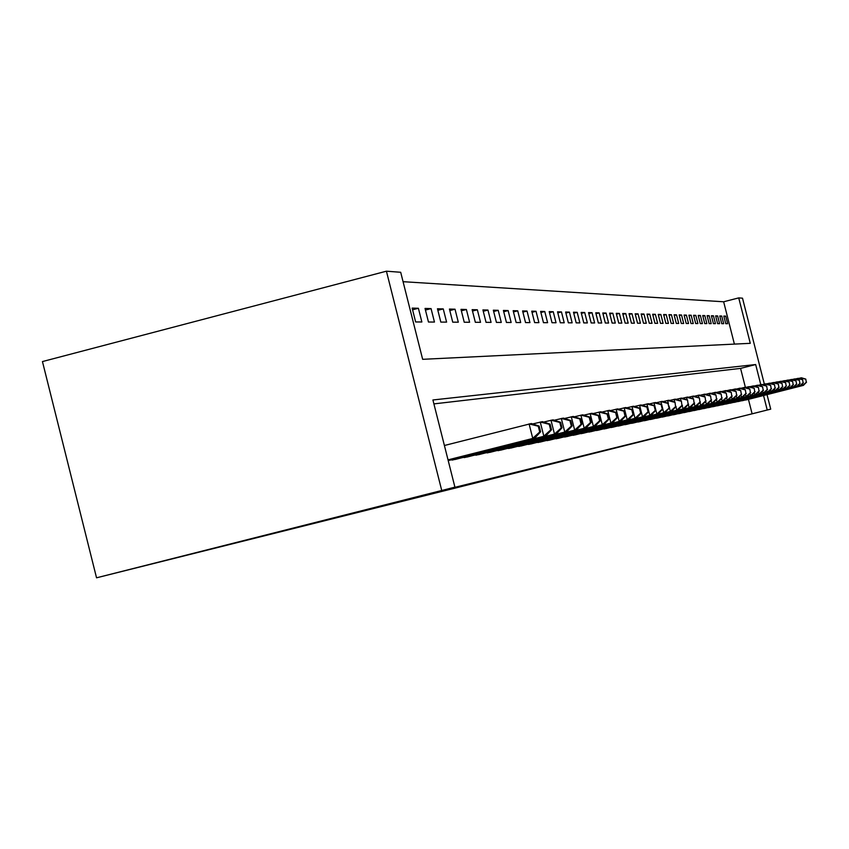 <?xml version="1.0" encoding="UTF-8"?>
<svg xmlns="http://www.w3.org/2000/svg" width="849" height="849" viewBox="0 0 849 849"><rect width="100%" height="100%" fill="white"/><g stroke="black" fill="none" stroke-linecap="round" stroke-linejoin="round"><path stroke-width="1.27" d="M734.396 344.1L723.645 301.777L738.726 297.893L742.504 298.179L764.355 384.119M738.726 297.893L750.283 343.325L422.653 359.318L400.696 272.274L386.422 271.192L42.45 361.568L96.542 577.808L770.722 409.154L767.231 410.014L763.548 395.517M723.645 301.777L403.063 281.688M415.639 321.951L421.857 321.983L418.398 308.272L412.158 308.113L415.639 321.951M428.469 322.026L434.455 322.058L431.059 308.601L425.041 308.442L428.469 322.026M440.822 322.089L446.595 322.121L443.252 308.909L437.458 308.76L440.822 322.089M452.729 322.164L458.301 322.196L455.022 309.206L449.429 309.068L452.729 322.164M464.233 322.227L469.603 322.259L466.388 309.503L460.986 309.365L464.233 322.227M475.334 322.291L480.523 322.323L477.35 309.779L472.14 309.652L475.334 322.291M486.053 322.344L491.072 322.376L487.952 310.055L482.911 309.917L486.053 322.344M496.421 322.408L501.271 322.44L498.204 310.309L493.333 310.193L496.421 322.408M506.439 322.461L511.14 322.493L508.127 310.564L503.404 310.447L506.439 322.461M516.15 322.524L520.692 322.546L517.72 310.808L513.157 310.692L516.15 322.524M525.542 322.578L529.946 322.599L527.027 311.052L522.591 310.936L525.542 322.578M534.637 322.62L538.913 322.652L536.027 311.275L531.739 311.169L534.637 322.62M543.466 322.673L547.605 322.694L544.771 311.498L540.611 311.392L543.466 322.673M552.02 322.726L556.031 322.747L553.24 311.721L549.207 311.615L552.02 322.726M560.308 322.769L564.214 322.79L561.454 311.923L557.538 311.827L560.308 322.769M568.363 322.811L572.152 322.832L569.435 312.135L565.636 312.029L568.363 322.811M576.184 322.864L579.856 322.885L577.193 312.326L573.5 312.23L576.184 322.864M583.783 322.907L587.359 322.928L584.717 312.517L581.13 312.432L583.783 322.907M591.169 322.949L594.64 322.96L592.04 312.708L588.548 312.612L591.169 322.949M598.343 322.981L601.718 323.002L599.161 312.888L595.765 312.803L598.343 322.981M605.326 323.023L608.606 323.044L606.08 313.069L602.779 312.984L605.326 323.023M612.118 323.066L615.313 323.076L612.819 313.239L609.603 313.154L612.118 323.066M618.73 323.098L621.839 323.119L619.377 313.408L616.247 313.323L618.73 323.098M625.172 323.14L628.196 323.151L625.766 313.568L622.72 313.493L625.172 323.14M631.433 323.172L634.394 323.193L631.985 313.727L629.024 313.652L631.433 323.172M637.546 323.204L640.422 323.225L638.055 313.875L635.158 313.812L637.546 323.204M643.5 323.236L646.312 323.257L643.966 314.034L641.144 313.96L643.5 323.236M649.305 323.278L652.043 323.289L649.729 314.183L646.98 314.109L649.305 323.278M654.972 323.31L657.635 323.32L655.354 314.321L652.669 314.257L654.972 323.31M660.49 323.342L663.101 323.352L660.84 314.459L658.23 314.395L660.49 323.342M665.881 323.363L668.428 323.384L666.2 314.597L663.642 314.533L665.881 323.363M671.145 323.395L673.628 323.416L671.432 314.735L668.938 314.671L671.145 323.395M676.292 323.427L678.712 323.437L676.536 314.862L674.095 314.799L676.292 323.427M681.301 323.458L683.678 323.469L681.524 314.99L679.147 314.926L681.301 323.458M686.215 323.48L688.528 323.49L686.395 315.117L684.071 315.053L686.215 323.48M691.001 323.511L693.262 323.522L691.16 315.234L688.889 315.181L691.001 323.511M695.692 323.533L697.899 323.543L695.819 315.35L693.591 315.297L695.692 323.533M700.266 323.565L702.431 323.575L700.372 315.467L698.196 315.414L700.266 323.565M704.744 323.586L706.867 323.596L704.829 315.584L702.707 315.531L704.744 323.586M709.127 323.607L711.197 323.628L709.191 315.69L707.111 315.637L709.127 323.607M713.415 323.639L715.442 323.649L713.457 315.807L711.42 315.754L713.415 323.639M717.617 323.66L719.602 323.671L717.628 315.913L715.633 315.86L717.617 323.66M721.724 323.681L723.666 323.692L721.714 316.019L719.761 315.966L721.724 323.681M725.746 323.702L727.646 323.713L725.715 316.115L723.804 316.072L725.746 323.702M760.789 384.682L755.674 364.539L432.916 399.975L454.915 487.156L426.336 494.383L752.118 413.834L748.436 399.348M745.433 387.505L740.572 368.392L433.903 403.891M450.49 460.031L456.465 459.129M462.673 457.547L468.436 456.677M474.421 455.16L479.972 454.321M485.745 452.857L491.104 452.05M496.665 450.628L501.844 449.853M507.214 448.484L512.212 447.731M517.412 446.415L522.241 445.683M527.261 444.409L531.93 443.698M536.791 442.467L541.312 441.788M546.013 440.589L550.385 439.931M554.938 438.774L559.173 438.126M563.587 437.012L567.694 436.386M571.961 435.304L575.951 434.699M580.09 433.648L583.953 433.064M587.975 432.045L591.732 431.472M595.627 430.485L599.267 429.934M603.066 428.968L606.6 428.437M610.282 427.493L613.71 426.973M617.297 426.071L620.63 425.561M624.111 424.68L627.358 424.192M630.743 423.322L633.906 422.844M637.196 422.017L640.273 421.55M643.478 420.733L646.471 420.276M649.602 419.48L652.51 419.045M655.555 418.27L658.389 417.846M661.36 417.092L664.13 416.668M667.017 415.936L669.712 415.522M672.525 414.811L675.157 414.408M677.905 413.718L680.474 413.325M683.158 412.646L685.663 412.264M688.274 411.595L690.725 411.234M693.272 410.576L695.66 410.216M698.154 409.589L700.489 409.229M702.93 408.613L705.201 408.263M707.588 407.658L709.806 407.329M712.141 406.735L714.317 406.406M716.588 405.822L718.71 405.504M720.939 404.941L723.019 404.623M725.195 404.071L727.232 403.763M729.355 403.222L731.35 402.925M733.43 402.394L735.372 402.097M737.41 401.577L739.32 401.29M741.315 400.781L743.183 400.495M745.135 400.006L746.971 399.73M752.118 413.834L767.231 410.014M454.915 487.156L96.542 577.808M770.722 409.154L767.029 394.636M386.422 271.192L441.713 490.414M740.572 368.392L755.674 364.539M723.932 316.571L725.715 316.115M719.899 316.486L721.714 316.019M715.771 316.39L717.628 315.913M711.558 316.295L713.457 315.807M707.249 316.199L709.191 315.69M702.845 316.093L704.829 315.584M698.345 315.987L700.372 315.467M693.75 315.892L695.819 315.35M689.038 315.786L691.16 315.234M684.23 315.669L686.395 315.117M679.306 315.563L681.524 314.99M674.265 315.446L676.536 314.862M669.097 315.329L671.432 314.735M663.812 315.212L666.2 314.597M658.399 315.096L660.84 314.459M652.849 314.968L655.354 314.321M647.171 314.841L649.729 314.183M641.335 314.714L643.966 314.034M635.36 314.576L638.055 313.875M629.226 314.438L631.985 313.727M622.933 314.3L625.766 313.568M616.459 314.162L619.377 313.408M609.826 314.013L612.819 313.239M603.002 313.865L606.08 313.069M595.998 313.706L599.161 312.888M588.792 313.546L592.04 312.708M581.374 313.387L584.717 312.517M573.744 313.217L577.193 312.326M565.89 313.048L569.435 312.135M557.804 312.867L561.454 311.923M549.473 312.687L553.24 311.721M540.887 312.506L544.771 311.498M532.036 312.315L536.027 311.275M522.899 312.114L527.027 311.052M513.465 311.912L517.72 310.808M503.722 311.71L508.127 310.564M493.662 311.498L498.204 310.309M483.251 311.275L487.952 310.055M472.49 311.042L477.35 309.779M461.347 310.808L466.388 309.503M449.811 310.564L455.022 309.206M437.851 310.32L443.252 308.909M425.445 310.065L431.059 308.601M412.572 309.8L418.398 308.272M448.028 459.871L534.987 437.882L448.06 459.999M444.398 445.502L531.357 423.524L539.157 426.071L538.266 426.23L539.72 431.992L540.611 431.823L539.157 426.071M539.72 431.992L532.737 438.328L529.086 423.906L538.266 426.23M534.987 437.882L540.611 431.823M448.187 460.487L545.992 435.739L448.208 460.604M532.663 423.948L542.426 421.645L550.099 424.139L549.239 424.298L550.661 429.944L551.521 429.785L550.099 424.139M550.661 429.944L543.827 436.163L540.251 422.017L549.239 424.298M545.992 435.739L551.521 429.785M452.199 460.084L554.493 434.072L454.894 459.532M543.689 422.059L553.081 419.841L560.616 422.293L559.788 422.431L561.2 427.981L562.017 427.822L560.616 422.293M561.2 427.981L554.493 434.072L550.98 420.202L559.788 422.431M556.583 433.669L562.017 427.822M464.318 457.6L564.765 432.067L466.929 457.07M554.301 420.234L563.343 418.101L570.751 420.499L569.955 420.637L571.335 426.081L572.13 425.933L570.751 420.499M571.335 426.081L564.765 432.067L561.316 418.451L569.955 420.637M566.771 431.674L572.13 425.933M476.002 455.213L574.667 430.125L478.518 454.703M564.521 418.483L573.234 416.435L580.525 418.78L579.75 418.918L581.109 424.256L581.873 424.118L580.525 418.78M581.109 424.256L574.667 430.125L571.281 416.763L579.75 418.918M576.598 429.753L581.873 424.118M487.273 452.91L584.208 428.267L489.693 452.411M574.37 416.795L582.764 414.811L589.938 417.124L589.195 417.252L590.533 422.505L591.265 422.367L589.938 417.124M590.533 422.505L584.208 428.267L580.886 415.129L589.195 417.252M586.075 427.896L591.265 422.367M498.151 450.681L593.419 426.463L500.486 450.203M583.857 415.172L591.965 413.261L599.033 415.522L598.312 415.649L599.617 420.807L600.328 420.669L599.033 415.522M599.617 420.807L593.419 426.463L590.151 413.559L598.312 415.649M595.223 426.113L600.328 420.669M508.647 448.527L602.312 424.723L510.907 448.07M593.026 413.601L600.848 411.754L607.799 413.972L607.109 414.1L608.393 419.162L609.083 419.035L607.799 413.972M608.393 419.162L602.312 424.723L599.097 412.052L607.109 414.1M604.053 424.383L609.083 419.035M518.792 446.457L610.898 423.046L520.968 446.012M601.877 412.083L609.433 410.3L616.278 412.487L615.61 412.603L616.873 417.581L617.541 417.453L616.278 412.487M616.873 417.581L610.898 423.046L607.746 410.587L615.61 412.603M612.585 422.717L617.541 417.453M528.598 444.452L619.197 421.422L530.699 444.016M610.431 410.619L617.732 408.889L624.471 411.043L623.824 411.149L625.066 416.052L625.713 415.925L624.471 411.043M625.066 416.052L619.197 421.422L616.098 409.165L623.824 411.149M620.831 421.104L625.713 415.925M538.075 442.509L627.231 419.852L540.123 442.085M618.688 409.197L625.755 407.531L632.399 409.642L631.773 409.749L632.993 414.567L633.619 414.45L632.399 409.642M632.993 414.567L627.231 419.852L624.174 407.796L631.773 409.749M628.801 419.544L633.619 414.45M547.255 440.631L634.999 418.334L549.239 440.228M626.689 407.828L633.524 406.215L640.072 408.295L639.467 408.401L640.666 413.134L641.271 413.028L640.072 408.295M640.666 413.134L634.999 418.334L631.996 406.48L639.467 408.401M636.527 418.037L641.271 413.028M556.148 438.806L642.523 416.859L558.058 438.413M634.426 406.501L641.048 404.941L647.5 406.979L646.906 407.085L648.095 411.744L648.678 411.638L647.5 406.979M648.095 411.744L642.523 416.859L639.562 405.196L646.906 407.085M643.998 416.572L648.678 411.638M564.755 437.044L649.803 415.437L566.612 436.662M641.918 405.217L648.339 403.71L654.696 405.716L654.123 405.811L655.29 410.407L655.852 410.3L654.696 405.716M655.29 410.407L649.803 415.437L646.896 403.954L654.123 405.811M651.236 415.161L655.852 410.3M573.107 435.335L656.871 414.057L574.9 434.975M649.177 403.975L655.396 402.511L661.668 404.485L661.116 404.58L662.262 409.101L662.814 409.006L661.668 404.485M662.262 409.101L656.871 414.057L654.006 402.744L661.116 404.58M658.262 413.781L662.814 409.006L663.716 412.72L665.064 412.455L582.945 433.319M581.194 433.68L663.716 412.72L669.553 407.743L667.898 403.392L669.023 407.838M656.224 402.776L662.241 401.354L668.428 403.296M661.626 404.474L660.893 401.588L667.898 403.392M665.064 412.455L669.553 407.743M589.047 432.077L670.36 411.415L590.745 431.727M663.048 401.609L668.895 400.229L674.987 402.139L675.581 406.618L674.987 402.139M675.581 406.618L670.36 411.415L669.458 407.849M668.29 403.254L667.579 400.452L674.467 402.235M671.665 411.16L676.101 406.522M596.667 430.517L676.812 410.163L598.312 430.178M669.67 400.473L675.337 399.136L681.354 401.015L681.949 405.429L681.354 401.015M681.949 405.429L676.812 410.163L675.931 406.692M674.753 402.065L674.064 399.348L680.856 401.11M678.075 409.908L682.447 405.334M604.074 429L683.063 408.931L605.666 428.671M676.091 399.37L681.598 398.075L687.531 399.932L688.125 404.273L687.531 399.932M688.125 404.273L683.063 408.931L682.214 405.578M681.036 400.919L680.367 398.287L687.043 400.017M684.294 408.698L688.613 404.177M611.259 427.525L689.144 407.743L612.808 427.206M682.331 398.308L687.69 397.045L693.537 398.871L694.132 403.148L693.537 398.871M694.132 403.148L689.144 407.743L688.316 404.485M687.128 399.805L686.48 397.247L693.071 398.956M690.343 407.509L694.609 403.063M618.242 426.102L695.055 406.586L619.759 425.784M688.401 397.268L693.601 396.048L699.374 397.841L699.969 402.065L699.374 397.841M699.969 402.065L695.055 406.586L694.259 403.424M693.06 398.722L692.434 396.239L698.918 397.926M696.222 406.363L700.425 401.98M625.044 424.712L700.796 405.472L626.509 424.404M694.291 396.26L699.343 395.072L705.052 396.844L705.636 401.004L705.052 396.844M705.636 401.004L700.796 405.472L700.022 402.394M698.823 397.672L698.207 395.263L704.606 396.918M701.932 405.249L706.081 400.919M631.645 423.354L707.493 404.156L633.078 423.067M700.022 395.284L704.935 394.127L710.571 395.867L711.154 399.975L710.571 395.867M711.154 399.975L706.389 404.379L705.636 401.397M704.426 396.653L703.832 394.307L710.135 395.952M707.493 404.156L711.589 399.89M638.077 422.038L711.823 403.317L639.467 421.751M705.593 394.329L710.38 393.204L715.94 394.923L716.524 398.966L715.94 394.923M716.524 398.966L711.823 403.317L711.091 400.41M709.881 395.655L709.308 393.384L715.516 394.997M712.895 403.105L716.949 398.892M644.338 420.754L717.118 402.277L645.686 420.478M711.016 393.395L715.675 392.302L721.172 394L721.746 397.99L721.172 394M721.746 397.99L717.118 402.277L716.397 399.454M715.187 394.689L714.625 392.482L720.759 394.074M718.158 402.076L722.159 397.916M650.43 419.512L722.266 401.269L651.745 419.236M716.301 392.493L720.833 391.431L726.256 393.108L726.84 397.045L726.256 393.108M726.84 397.045L722.266 401.269L721.565 398.531M720.355 393.756L719.814 391.601L725.853 393.183M723.284 401.068L727.232 396.971M656.362 418.292L727.285 400.293L657.646 418.037M721.438 391.622L725.853 390.582L731.212 392.238L731.796 396.122L731.212 392.238M731.796 396.122L727.285 400.293L726.606 397.619M725.386 392.843L724.855 390.752L730.819 392.302M728.272 400.102L732.178 396.048M662.146 417.114L732.167 399.338L663.398 416.859M726.447 390.763L730.745 389.755L736.041 391.378L736.614 395.22L736.041 391.378M736.614 395.22L732.167 399.338L731.509 396.738M730.299 391.951L729.779 389.914L735.659 391.453M733.133 399.147L736.996 395.146M667.781 415.957L736.932 398.404L669.001 415.713M731.329 389.924L735.521 388.948L740.753 390.551L741.326 394.339L740.753 390.551M741.326 394.339L736.932 398.404L736.295 395.878M735.075 391.081L734.576 389.107L740.381 390.614M737.877 398.223L741.697 394.265M673.278 414.832L741.58 397.491L674.467 414.588M736.083 389.118L740.169 388.152L745.337 389.744L745.91 393.48L745.337 389.744M745.91 393.48L741.58 397.491L740.954 395.029M739.734 390.243L739.246 388.311L744.976 389.808M742.493 397.311L746.271 393.416M678.638 413.739L746.112 396.61L679.805 413.495M740.721 388.322L744.7 387.388L749.816 388.959L750.389 392.641L749.816 388.959M750.389 392.641L746.112 396.61L745.496 394.212M744.286 389.415L743.809 387.537L749.465 389.022M747.003 396.43L750.739 392.578M683.87 412.667L750.527 395.74L685.005 412.434M745.242 387.547L749.126 386.635L754.188 388.184L754.75 391.835L754.188 388.184M754.75 391.835L750.527 395.74L749.932 393.405M748.722 388.619L748.256 386.783L753.838 388.248M751.397 395.57L755.09 391.76M688.974 411.616L754.846 394.902L690.078 411.394M749.656 386.794L753.445 385.902L758.444 387.441L759.006 391.039L758.444 387.441M759.006 391.039L754.846 394.902L754.262 392.62M753.042 387.834L752.596 386.051L758.104 387.494M755.695 394.732L759.346 390.975M693.951 410.598L759.048 394.074L695.034 410.375M753.965 386.062L757.669 385.191L762.604 386.698L763.166 390.253L762.604 386.698M763.166 390.253L759.048 394.074L758.486 391.856M757.276 387.08L756.83 385.329L762.275 386.762M759.887 393.915L763.495 390.2M698.823 409.6L763.166 393.278L699.873 409.388M758.168 385.34L761.776 384.491L766.668 385.987L767.231 389.5L766.668 385.987M767.231 389.5L763.166 393.278L762.614 391.102M761.394 386.337L760.969 384.629L766.35 386.04M763.973 393.119L767.549 389.436M703.577 408.634L767.178 392.493L704.606 408.422M762.275 384.639L765.798 383.812L770.637 385.287L771.189 388.757L770.637 385.287M771.189 388.757L767.178 392.493L766.636 390.37M765.427 385.605L765.002 383.95L770.319 385.34M767.974 392.334L771.508 388.704M708.215 407.679L771.104 391.718L709.223 407.478M766.276 383.96L769.735 383.143L774.511 384.608L775.063 388.035L774.511 384.608M775.063 388.035L771.104 391.718L770.574 389.659M769.364 384.905L768.95 383.281L774.203 384.661M771.879 391.569L775.37 387.982M712.757 406.756L774.935 390.975L713.744 406.554M770.202 383.292L773.566 382.496L778.3 383.939L778.851 387.324L778.3 383.939M778.851 387.324L774.935 390.975L774.415 388.959M773.216 384.204L772.813 382.623L778.002 383.992M775.689 390.827L779.149 387.271M717.193 405.843L779.424 390.094L718.158 405.652M774.033 382.634L777.323 381.859L782.003 383.281L782.555 386.635L782.003 383.281M782.555 386.635L778.682 390.243L778.183 388.269M776.973 383.536L776.58 381.986L781.717 383.334M779.424 390.094L782.842 386.582M721.533 404.952L782.343 389.521L722.467 404.761M777.769 381.997L780.995 381.243L785.633 382.644L786.174 385.966L785.633 382.644M786.174 385.966L782.343 389.521L781.855 387.6M780.656 382.878L780.263 381.36L785.346 382.697M783.065 389.383L786.461 385.902M725.768 404.092L785.93 388.821L726.691 403.901M781.43 381.371L784.582 380.628L789.167 382.029L789.708 385.297L789.167 382.029M789.708 385.297L785.93 388.821L785.452 386.942M784.253 382.23L783.871 380.755L788.891 382.071M786.63 388.683L789.995 385.244M729.917 403.243L789.432 388.142L730.819 403.052M785.017 380.766L788.095 380.034L792.637 381.413L793.168 384.65L792.637 381.413M793.168 384.65L789.432 388.142L788.965 386.295M787.766 381.594L787.405 380.161L792.361 381.466M790.122 388.004L793.444 384.597M733.982 402.405L792.86 387.473L734.863 402.224M788.519 380.161L791.533 379.461L796.022 380.819L796.564 384.024L796.022 380.819M796.564 384.024L792.86 387.473L792.404 385.669M791.215 380.978L790.854 379.567L795.757 380.861M793.539 387.335L796.829 383.971M737.961 401.598L796.213 386.815L738.821 401.418M791.947 379.577L794.897 378.887L799.344 380.235L799.875 383.398L799.344 380.235M799.875 383.398L796.213 386.815L795.768 385.053M794.579 380.373L794.229 379.004L799.079 380.278M796.882 386.688L800.14 383.355M741.846 400.802L799.503 386.168L742.695 400.622M795.301 379.004L798.187 378.325L802.592 379.662L803.122 382.793L802.592 379.662M803.122 382.793L799.503 386.168L799.068 384.448M797.88 379.79L797.54 378.442L802.337 379.705M800.151 386.04L803.377 382.75M745.655 400.017L802.719 385.542L746.483 399.847M798.58 378.452L801.414 377.784L805.775 379.1L806.295 382.199L805.775 379.1M806.295 382.199L802.719 385.542L802.294 383.854M801.106 379.206L800.777 377.89L805.521 379.142M803.356 385.414L806.55 382.156"/></g></svg>

